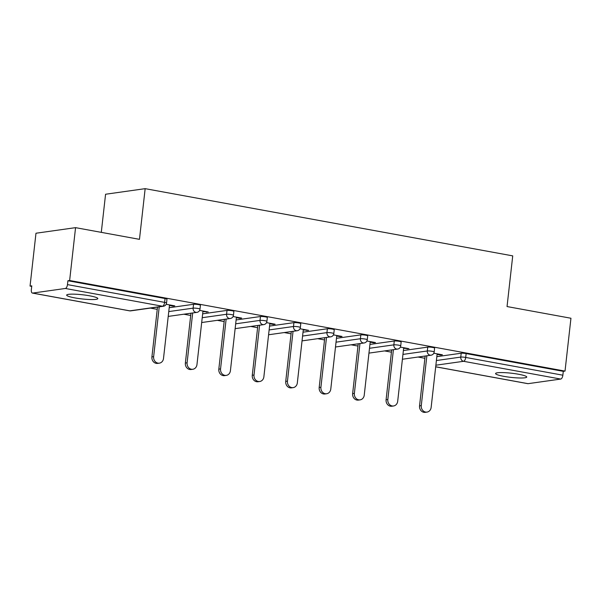 <?xml version="1.0" encoding="UTF-8"?>
<svg xmlns="http://www.w3.org/2000/svg" width="601" height="601" viewBox="0 0 601 601"><rect width="100%" height="100%" fill="white"/><g stroke="black" fill="none" stroke-linecap="round" stroke-linejoin="round"><path stroke-width="0.9" d="M74.855 297.893A15.679 2.096 -173.6 0 0 97.828 298.599A15.679 2.096 -173.6 0 0 89.632 295.812A15.679 2.096 -173.6 0 0 66.658 295.106A15.679 2.096 -173.6 0 0 74.855 297.893M503.766 376.331A15.679 2.096 -173.6 0 0 526.739 377.037A15.679 2.096 -173.6 0 0 518.535 374.243A15.679 2.096 -173.6 0 0 495.57 373.537A15.679 2.096 -173.6 0 0 503.766 376.331M101.291 232.362L105.573 194.243L145.157 188.661L512.728 255.876L507.041 306.555L570.95 318.245L565.023 371.095L563.287 371.335L466.143 353.576L465.707 357.437L562.859 375.197L563.287 371.335M30.05 286.084L31.778 285.843L31.35 289.705A3.674 1.675 -79.6 0 0 32.416 293.078A3.674 1.675 -79.6 0 0 32.672 293.078L65.329 288.472A3.674 1.675 -79.6 0 0 67.47 284.611L67.905 280.75L69.633 280.502L75.561 227.651L35.977 233.233L30.05 286.084L31.718 286.392M150.393 308.095L157.244 309.342M183.846 314.21L190.697 315.465M217.299 320.325L224.158 321.58M250.76 326.448L257.611 327.695M284.213 332.563L291.064 333.818M317.666 338.679L324.517 339.933M351.119 344.801L357.971 346.048M384.58 350.916L391.431 352.171M418.033 357.032L424.884 358.286M562.859 375.197A3.674 1.675 100.4 0 1 560.718 379.066L528.061 383.671A3.674 1.675 100.4 0 1 527.806 383.663L435.695 366.82M75.561 227.651L139.47 239.341L145.157 188.661M69.633 280.502L565.023 371.095M433.802 353.23L442.411 354.8L440.676 355.048L440.736 354.5M437.092 354.387L440.676 355.048M67.905 280.75L165.05 298.517A3.674 0.488 6.4 0 1 166.973 299.17L166.537 303.032A3.674 0.488 6.4 0 0 164.614 302.378L165.05 298.517M436.837 356.663L461.192 353.23A3.674 0.488 6.4 0 1 466.143 353.576M169.197 307.72L193.56 304.286A3.674 0.488 6.4 0 1 198.503 304.632A3.674 0.488 6.4 0 1 200.426 305.285L199.99 309.147A3.674 0.488 6.4 0 0 198.075 308.493A3.674 0.488 -173.6 0 0 193.124 308.148L193.56 304.286M202.65 313.842L227.013 310.401A3.674 0.488 6.4 0 1 231.956 310.747A3.674 0.488 6.4 0 1 233.879 311.401L233.451 315.262A3.674 0.488 6.4 0 0 231.528 314.608A3.674 0.488 -173.6 0 0 226.577 314.263L227.013 310.401M236.11 319.957L260.466 316.524A3.674 0.488 6.4 0 1 265.417 316.87A3.674 0.488 6.4 0 1 267.332 317.523L266.904 321.385A3.674 0.488 6.4 0 0 264.981 320.731A3.674 0.488 -173.6 0 0 260.03 320.386L260.466 316.524M269.564 326.073L293.919 322.639A3.674 0.488 6.4 0 1 298.87 322.985A3.674 0.488 6.4 0 1 300.793 323.639L300.357 327.5A3.674 0.488 6.4 0 0 298.434 326.846A3.674 0.488 -173.6 0 0 293.491 326.501L293.919 322.639M303.017 332.195L327.372 328.755A3.674 0.488 6.4 0 1 332.323 329.1A3.674 0.488 6.4 0 1 334.246 329.754L333.81 333.615A3.674 0.488 6.4 0 0 331.887 332.962A3.674 0.488 -173.6 0 0 326.944 332.616L327.372 328.755M336.47 338.31L360.833 334.877A3.674 0.488 6.4 0 1 365.776 335.223A3.674 0.488 6.4 0 1 367.699 335.876L367.264 339.738A3.674 0.488 6.4 0 0 365.348 339.084A3.674 0.488 -173.6 0 0 360.397 338.739L360.833 334.877M369.931 344.426L394.286 340.992A3.674 0.488 6.4 0 1 399.237 341.338A3.674 0.488 6.4 0 1 401.152 341.992L400.724 345.853A3.674 0.488 6.4 0 0 398.801 345.199A3.674 0.488 -173.6 0 0 393.85 344.854L394.286 340.992M403.384 350.548L427.739 347.115A3.674 0.488 6.4 0 1 432.69 347.453A3.674 0.488 6.4 0 1 434.613 348.107L434.177 351.968A3.674 0.488 6.4 0 0 432.254 351.315A3.674 0.488 -173.6 0 0 427.311 350.976L427.739 347.115M403.639 348.272L408.95 348.685L400.349 347.108M370.178 342.157L373.769 342.81L375.497 342.562L366.888 340.992M336.725 336.034L340.309 336.695L342.044 336.447L333.435 334.877M303.272 329.919L308.591 330.332L299.982 328.755M269.819 323.804L273.402 324.457L275.13 324.209L266.528 322.639M236.366 317.681L239.949 318.342L241.677 318.094L233.068 316.524M202.905 311.566L208.224 311.979L199.615 310.401M169.452 305.451L173.035 306.104L174.771 305.856L166.161 304.286M407.223 348.926L407.283 348.377M373.769 342.81L373.83 342.262M340.309 336.695L340.376 336.147M306.856 330.573L306.916 330.024M273.402 324.457L273.463 323.909M239.949 318.342L240.009 317.786M206.496 312.219L206.556 311.671M173.035 306.104L173.096 305.556M426.995 412.091L425.268 412.339A5.634 4.958 -98 0 1 419.551 405.855L421.278 405.615A5.634 4.958 82 0 0 426.995 412.091A5.634 4.958 82 0 0 431.142 407.418L437.152 353.839M421.278 405.615L426.868 355.792M419.551 405.855L425.14 356.032M393.542 405.975L391.814 406.223A5.634 4.958 -98 0 1 386.09 399.74L387.825 399.492A5.634 4.958 82 0 0 393.542 405.975A5.634 4.958 82 0 0 397.689 401.295L403.699 347.724M387.825 399.492L393.415 349.669M386.09 399.74L391.679 349.917M360.089 399.86L358.361 400.101A5.634 4.958 -98 0 1 352.637 393.617L354.372 393.377A5.634 4.958 82 0 0 360.089 399.86A5.634 4.958 82 0 0 364.236 395.18L370.246 341.608M354.372 393.377L359.961 343.554M352.637 393.617L358.226 343.795M326.636 393.738L324.901 393.986A5.634 4.958 -98 0 1 319.184 387.502L320.911 387.254A5.634 4.958 82 0 0 326.636 393.738A5.634 4.958 82 0 0 330.783 389.065L336.785 335.486M320.911 387.254L326.501 337.431M319.184 387.502L324.773 337.679M293.175 387.622L291.447 387.87A5.634 4.958 -98 0 1 285.73 381.387L287.458 381.139A5.634 4.958 82 0 0 293.175 387.622A5.634 4.958 82 0 0 297.322 382.942L303.332 329.371M287.458 381.139L293.048 331.316M285.73 381.387L291.32 331.564M259.722 381.507L257.994 381.748A5.634 4.958 -98 0 1 252.277 375.264L254.005 375.024A5.634 4.958 82 0 0 259.722 381.507A5.634 4.958 82 0 0 263.869 376.827L269.879 323.255M254.005 375.024L259.594 325.201M252.277 375.264L257.859 325.441M226.269 375.385L224.541 375.633A5.634 4.958 -98 0 1 218.817 369.149L220.552 368.901A5.634 4.958 82 0 0 226.269 375.385A5.634 4.958 82 0 0 230.416 370.712L236.426 317.133M220.552 368.901L226.141 319.078M218.817 369.149L224.406 319.326M192.816 369.269L191.08 369.51A5.634 4.958 -98 0 1 185.363 363.034L187.099 362.786A5.634 4.958 82 0 0 192.816 369.269A5.634 4.958 82 0 0 196.963 364.589L202.973 311.017M187.099 362.786L192.681 312.963M185.363 363.034L190.953 313.211M159.363 363.154L157.627 363.395A5.634 4.958 -98 0 1 151.91 356.911L153.638 356.671A5.634 4.958 82 0 0 159.363 363.154A5.634 4.958 82 0 0 163.502 358.474L169.512 304.902M153.638 356.671L159.227 306.848M151.91 356.911L157.5 307.088M560.718 379.066L463.574 361.299L435.875 365.205M435.702 366.775L528.061 383.671M436.401 360.525L460.764 357.092A3.674 0.488 -173.6 0 1 465.707 357.437A3.674 1.675 100.4 0 1 463.574 361.299A3.674 3.23 -98 0 1 460.764 357.092L461.192 353.23M32.672 293.078L129.824 310.845L162.48 306.24L65.329 288.472M67.47 284.611L164.614 302.378A3.674 1.675 -79.6 0 1 162.48 306.24A3.674 3.23 82 0 0 163.397 306.255A3.674 3.674 0 0 0 166.537 303.032M32.416 293.078L129.568 310.837A3.674 1.675 -79.6 0 0 129.824 310.845A3.674 3.23 82 0 0 130.74 310.86L163.397 306.255M402.948 354.41L427.311 350.976A3.674 3.23 -98 0 0 430.121 355.183A3.674 3.23 82 0 0 431.037 355.199A3.674 3.674 0 0 0 434.177 351.968M369.495 348.287L393.85 344.854A3.674 3.23 -98 0 0 396.66 349.061A3.674 3.23 82 0 0 397.584 349.083A3.674 3.674 0 0 0 400.724 345.853M336.042 342.172L360.397 338.739A3.674 3.23 -98 0 0 363.207 342.946A3.674 3.23 82 0 0 364.131 342.968A3.674 3.674 0 0 0 367.264 339.738M302.581 336.057L326.944 332.616A3.674 3.23 -98 0 0 329.754 336.83A3.674 3.23 82 0 0 330.67 336.845A3.674 3.674 0 0 0 333.81 333.615M269.128 329.934L293.491 326.501A3.674 3.23 -98 0 0 296.301 330.708A3.674 3.23 82 0 0 297.217 330.73A3.674 3.674 0 0 0 300.357 327.5M235.675 323.819L260.03 320.386A3.674 3.23 -98 0 0 262.847 324.593A3.674 3.23 82 0 0 263.764 324.615A3.674 3.674 0 0 0 266.904 321.385M202.221 317.704L226.577 314.263A3.674 3.23 -98 0 0 229.387 318.477A3.674 3.23 82 0 0 230.311 318.492A3.674 3.674 0 0 0 233.451 315.262M168.768 311.581L193.124 308.148A3.674 3.23 -98 0 0 195.934 312.355A3.674 3.23 82 0 0 196.85 312.377A3.674 3.674 0 0 0 199.99 309.147M402.407 359.24L431.037 355.199M368.954 353.118L397.584 349.083M335.501 347.002L364.131 342.968M302.04 340.887L330.67 336.845M268.587 334.765L297.217 330.73M235.134 328.649L263.764 324.615M201.681 322.534L230.311 318.492M168.22 316.411L196.85 312.377M129.568 310.837A3.674 3.674 0 0 0 130.74 310.86"/></g></svg>
